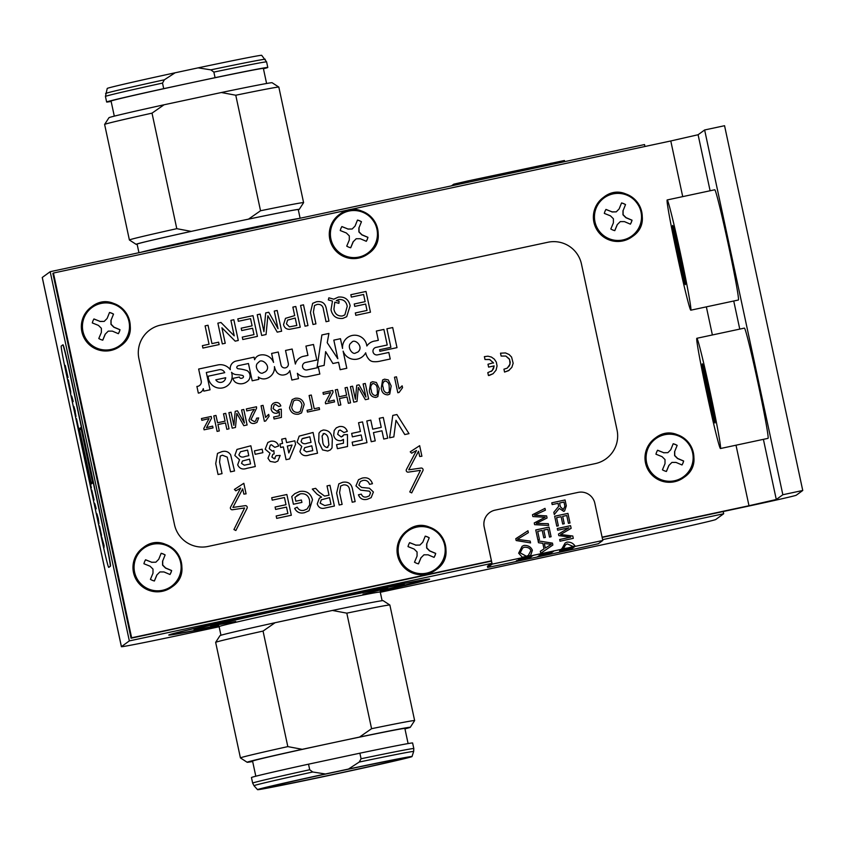 <?xml version="1.0" encoding="UTF-8"?>
<svg xmlns="http://www.w3.org/2000/svg" width="845" height="845" viewBox="0 0 845 845"><rect width="100%" height="100%" fill="white"/><g stroke="black" fill="none" stroke-linecap="round" stroke-linejoin="round"><path stroke-width="1.27" d="M644.936 146.491L644.524 144.558L50.182 271.699L42.282 277.456A70.864 0.993 167.9 0 0 42.25 277.498L121.395 646.689A70.864 0.993 167.9 0 0 188.71 633.275L219.14 626.758M491.336 563.457L129.338 640.901L50.182 271.699M380.303 592.282L644.534 535.762A70.864 0.993 167.9 0 0 715.757 519.506L723.669 513.749L602.633 539.649M723.669 513.749L723.193 511.542M129.338 640.901L121.426 646.657A70.864 0.993 167.9 0 0 121.395 646.689M380.229 591.225A133.415 1.859 167.9 0 0 429.598 579.205A133.415 1.859 167.9 0 0 429.651 579.131A133.415 1.859 167.9 0 0 298.813 605.273A133.415 1.859 167.9 0 0 168.757 635.06A133.415 1.859 167.9 0 0 218.792 625.828M138.95 252.718L137.101 244.11A82.409 1.151 -12.1 0 1 137.133 244.068A82.409 1.151 -12.1 0 1 194.17 230.748A82.409 1.151 -12.1 0 1 245.536 219.763L248.504 219.13A83.423 1.162 -12.1 0 1 299.246 209.37A83.423 1.162 -12.1 0 1 298.296 209.74M245.536 219.763A82.409 1.151 -12.1 0 1 298.253 209.56L300.112 218.242M260.535 210.764A89.084 1.246 -12.1 0 1 303.598 202.631A89.084 1.246 -12.1 0 1 303.598 202.652L278.829 87.088A89.084 1.246 -12.1 0 0 278.818 87.077A89.084 1.246 -12.1 0 0 235.766 95.231L260.535 210.764L248.504 219.13M137.143 244.289A83.423 1.162 -12.1 0 1 136.119 244.342L129.401 239.991A89.084 1.246 -12.1 0 1 129.391 239.98A89.084 1.246 -12.1 0 1 176.785 228.678L152.015 113.145L164.057 104.78L221.358 92.517A83.423 1.162 -12.1 0 1 272.101 82.725L278.818 87.077M129.391 239.98L104.622 124.437A89.084 1.246 -12.1 0 1 104.622 124.416A89.084 1.246 -12.1 0 1 152.015 113.145M104.622 124.416L108.973 117.698A83.423 1.162 -12.1 0 1 164.057 104.78M111.149 101.432A82.409 1.151 -12.1 0 1 106.639 102.013A82.409 1.151 -12.1 0 1 163.708 88.651L162.515 83.085L164.342 79.8L175.126 72.786L198.142 67.853A78.986 1.099 -12.1 0 1 261.696 55.337L266.597 61.896A82.409 1.151 -12.1 0 0 213.869 72.1L215.063 77.666A82.409 1.151 -12.1 0 1 267.791 67.463A82.409 1.151 -12.1 0 1 263.439 68.783M198.142 67.853L210.849 69.85L213.869 72.1M106.639 102.013L105.445 96.446L107.23 88.45A78.986 1.099 -12.1 0 1 175.126 72.786M136.119 244.342A83.423 1.162 -12.1 0 1 191.202 231.382L194.17 230.748M191.202 231.382L176.785 228.678M221.358 92.517L235.766 95.231M114.297 116.145L111.065 101.062A77.877 1.088 -12.1 0 1 111.096 101.02A77.877 1.088 -12.1 0 1 188.181 83.423A77.877 1.088 -12.1 0 1 263.365 68.413L266.597 83.497M215.063 77.666L163.708 88.651M332.391 610.449L346.809 613.153A89.084 1.246 167.9 0 1 389.851 605.009A89.084 1.246 167.9 0 0 389.851 605.009L383.134 600.658A83.423 1.162 167.9 0 0 332.391 610.449L329.423 611.093A82.409 1.151 167.9 0 0 278.058 622.078L275.09 622.712A83.423 1.162 167.9 0 0 220.006 635.63L215.655 642.348A89.084 1.246 167.9 0 0 215.655 642.369L240.424 757.912A89.084 1.246 167.9 0 0 240.434 757.923L247.152 762.274A83.423 1.162 167.9 0 0 252.655 761.503M346.809 613.153L371.578 728.696L359.537 737.062L302.235 749.314L287.818 746.61L263.048 631.078A89.084 1.246 167.9 0 0 215.655 642.348M263.048 631.078L275.09 622.712M389.862 605.02L414.631 720.563A89.084 1.246 167.9 0 0 414.631 720.563A89.084 1.246 167.9 0 0 371.578 728.696M404.945 728.855A83.423 1.162 167.9 0 0 410.279 727.302A83.423 1.162 167.9 0 0 359.537 737.062M361.079 758.757A82.409 1.151 167.9 0 1 413.807 748.554L412.613 742.987A82.409 1.151 167.9 0 0 359.885 753.191L361.079 758.757L359.241 762.042L348.467 769.056L325.441 773.978A78.986 1.099 167.9 0 0 257.556 789.663A78.986 1.099 167.9 0 0 321.111 777.146L344.126 772.214A78.986 1.099 167.9 0 0 412.022 756.55A78.986 1.099 167.9 0 0 348.467 769.056M325.441 773.978L312.734 771.992L309.714 769.742L308.52 764.176A82.409 1.151 167.9 0 0 251.461 777.537L252.655 783.104A82.409 1.151 167.9 0 1 309.714 769.742M287.818 746.61A89.084 1.246 167.9 0 0 240.424 757.912M302.235 749.314A83.423 1.162 167.9 0 0 247.152 762.274M408.103 743.568L404.861 728.443A77.877 1.088 167.9 0 0 328.483 743.706A77.877 1.088 167.9 0 0 252.57 761.091L255.813 776.217M308.52 764.176L359.885 753.191M403.382 758.43A70.177 0.982 167.9 0 0 403.403 758.387A70.177 0.982 167.9 0 0 334.578 772.14A70.177 0.982 167.9 0 0 266.164 787.804A70.177 0.982 167.9 0 0 333.743 774.326A70.177 0.982 167.9 0 0 403.382 758.43M380.387 590.676A107.537 1.5 167.9 0 0 404.301 584.613A107.537 1.5 167.9 0 0 404.343 584.55A107.537 1.5 167.9 0 0 298.887 605.633A107.537 1.5 167.9 0 0 194.054 629.641A107.537 1.5 167.9 0 0 218.411 625.395M380.725 590.127A90.552 1.267 167.9 0 0 387.707 588.162A90.552 1.267 167.9 0 0 387.739 588.109A90.552 1.267 167.9 0 0 298.929 605.865A90.552 1.267 167.9 0 0 210.658 626.082A90.552 1.267 167.9 0 0 217.883 625.036M329.423 611.093L278.058 622.078M169.739 547.127A23.544 23.523 53.9 0 0 136.584 556.675A23.544 23.523 53.9 0 0 148.625 589.028A23.544 23.523 53.9 0 0 178.612 577.874A23.544 23.523 53.9 0 0 169.739 547.127M165.134 554.933A14.259 14.259 53.9 0 0 161.163 553.285L158.733 559.305L155.839 562.21L151.699 562.231L145.572 559.77A14.259 14.259 53.9 0 0 143.925 563.742L150.061 566.203L152.998 569.097L152.987 573.237L150.421 579.353A14.259 14.259 53.9 0 0 154.392 580.99L156.959 574.875L159.885 571.949L163.993 571.949L169.993 574.505A14.259 14.259 53.9 0 0 171.63 570.533L165.631 567.977L162.726 565.052L162.705 560.943L165.134 554.933L162.705 560.943M148.023 589.979A24.336 24.325 53.9 0 0 171.619 587.169L171.873 586.979A24.336 24.325 53.9 0 0 177.207 552.989A24.336 24.325 53.9 0 0 133.394 570.185A24.336 24.325 53.9 0 0 171.873 586.979C198.11 569.794 167.775 527.945 143.227 547.634L142.974 547.813A24.336 24.325 53.9 0 0 148.023 589.979M162.578 561.038L162.578 565.157L165.504 568.072L171.567 570.576A14.259 14.259 -126.1 0 1 169.961 574.494M156.959 574.875L159.885 571.949M156.832 574.97L154.36 580.98M145.53 559.823L151.699 562.231M151.572 562.316L155.839 562.21M161.141 553.348A14.259 14.259 -126.1 0 1 165.081 554.975M630.138 196.769A23.544 23.523 53.9 0 0 596.971 206.317A23.544 23.523 53.9 0 0 609.023 238.681A23.544 23.523 53.9 0 0 639.01 227.527A23.544 23.523 53.9 0 0 630.138 196.769M625.532 204.585A14.259 14.259 53.9 0 0 621.561 202.937L619.121 208.958L616.237 211.863L612.097 211.873L605.96 209.423A14.259 14.259 53.9 0 0 604.323 213.394L610.46 215.855L613.396 218.749L613.385 222.89L610.819 228.995A14.259 14.259 53.9 0 0 614.79 230.643L617.357 224.527L620.283 221.601L624.392 221.601L630.381 224.157A14.259 14.259 53.9 0 0 632.028 220.186L626.029 217.63L623.124 214.704L623.103 210.595L625.532 204.585L623.103 210.595M608.421 239.631A24.336 24.325 53.9 0 0 632.018 236.822L632.271 236.632A24.336 24.325 53.9 0 0 637.605 202.642A24.336 24.325 53.9 0 0 593.792 219.837A24.336 24.325 53.9 0 0 632.271 236.632C658.498 219.436 628.162 177.598 603.615 197.286L603.372 197.466A24.336 24.325 53.9 0 0 608.421 239.631M622.976 210.69L622.976 214.81L625.902 217.725L631.965 220.228A14.259 14.259 -126.1 0 1 630.359 224.147M617.357 224.527L620.283 221.601M617.23 224.622L614.748 230.632M605.928 209.475L612.097 211.873M611.97 211.968L616.237 211.863M621.54 202.99A14.259 14.259 -126.1 0 1 625.469 204.627M681.767 437.594A23.544 23.523 53.9 0 0 648.601 447.142A23.544 23.523 53.9 0 0 660.653 479.495A23.544 23.523 53.9 0 0 690.629 468.341A23.544 23.523 53.9 0 0 681.767 437.594M677.162 445.399A14.259 14.259 53.9 0 0 673.19 443.752L670.75 449.772L667.856 452.677L663.726 452.698L657.59 450.237A14.259 14.259 53.9 0 0 655.952 454.209L662.079 456.67L665.015 459.564L665.004 463.704L662.438 469.82A14.259 14.259 53.9 0 0 666.42 471.457L668.986 465.341L671.912 462.416L676.011 462.416L682.01 464.972A14.259 14.259 53.9 0 0 683.647 461L677.648 458.444L674.754 455.518L674.722 451.41L677.162 445.399L674.722 451.41M660.051 480.446A24.336 24.325 53.9 0 0 683.637 477.636L683.89 477.446A24.336 24.325 53.9 0 0 689.235 443.456A24.336 24.325 53.9 0 0 645.411 460.652A24.336 24.325 53.9 0 0 683.89 477.446C710.127 460.261 679.792 418.412 655.245 438.101L654.991 438.28A24.336 24.325 53.9 0 0 660.051 480.446M674.595 451.505L674.606 455.624L677.521 458.539L683.584 461.043A14.259 14.259 -126.1 0 1 681.989 464.961M668.986 465.341L671.912 462.416M668.86 465.437L666.378 471.447M657.558 450.29L663.726 452.698M663.589 452.783L667.856 452.677M673.159 443.815A14.259 14.259 -126.1 0 1 677.098 445.442M433.823 529.984A23.544 23.523 53.9 0 0 400.657 539.532A23.544 23.523 53.9 0 0 412.709 571.885A23.544 23.523 53.9 0 0 442.685 560.731A23.544 23.523 53.9 0 0 433.823 529.984M429.218 537.79A14.259 14.259 53.9 0 0 425.236 536.153L422.806 542.163L419.912 545.067L415.782 545.088L409.645 542.638A14.259 14.259 53.9 0 0 408.008 546.609L414.134 549.06L417.071 551.965L417.06 556.094L414.494 562.21A14.259 14.259 53.9 0 0 418.476 563.847L421.042 557.732L423.968 554.806L428.066 554.816L434.066 557.373A14.259 14.259 53.9 0 0 435.703 553.39L429.704 550.845L426.809 547.919L426.778 543.81L429.218 537.79L426.778 543.81M412.096 572.847A24.336 24.325 53.9 0 0 435.693 570.026L435.946 569.847A24.336 24.325 53.9 0 0 441.291 535.857A24.336 24.325 53.9 0 0 397.467 553.053A24.336 24.325 53.9 0 0 435.946 569.847C462.183 552.651 431.848 510.813 407.301 530.491L407.047 530.681A24.336 24.325 53.9 0 0 412.096 572.847M426.651 543.905L426.662 548.025L429.577 550.929L435.64 553.433A14.259 14.259 -126.1 0 1 434.045 557.351M421.042 557.732L423.968 554.806M420.916 557.827L418.433 563.837M409.614 542.691L415.782 545.088M415.645 545.183L419.912 545.067M425.215 536.205A14.259 14.259 -126.1 0 1 429.154 537.832M118.11 306.302A23.544 23.523 53.9 0 0 84.954 315.85A23.544 23.523 53.9 0 0 96.995 348.214A23.544 23.523 53.9 0 0 126.982 337.06A23.544 23.523 53.9 0 0 118.11 306.302M113.515 314.118A14.259 14.259 53.9 0 0 109.533 312.47L107.104 318.491L104.21 321.396L100.069 321.406L93.943 318.956A14.259 14.259 53.9 0 0 92.306 322.927L98.432 325.388L101.368 328.282L101.358 332.423L98.791 338.528A14.259 14.259 53.9 0 0 102.773 340.176L105.34 334.06L108.255 331.134L112.364 331.134L118.363 333.69A14.259 14.259 53.9 0 0 120.001 329.719L114.001 327.163L111.096 324.237L111.075 320.128L113.515 314.118L111.075 320.128M96.393 349.165A24.336 24.325 53.9 0 0 119.99 346.355L120.243 346.165A24.336 24.325 53.9 0 0 125.588 312.175A24.336 24.325 53.9 0 0 81.764 329.37A24.336 24.325 53.9 0 0 120.243 346.165C146.481 328.969 116.145 287.131 91.598 306.82L91.344 306.999A24.336 24.325 53.9 0 0 96.393 349.165M110.948 320.223L110.959 324.343L113.874 327.258L119.937 329.761A14.259 14.259 -126.1 0 1 118.332 333.68M105.34 334.06L108.255 331.134M105.202 334.155L102.731 340.165M93.911 319.009L100.069 321.406M99.942 321.501L104.21 321.396M109.512 312.523A14.259 14.259 -126.1 0 1 113.452 314.16M366.065 213.912A23.544 23.523 53.9 0 0 332.898 223.46A23.544 23.523 53.9 0 0 344.94 255.813A23.544 23.523 53.9 0 0 374.926 244.67A23.544 23.523 53.9 0 0 366.065 213.912M361.459 221.717A14.259 14.259 53.9 0 0 357.477 220.08L355.048 226.09L352.154 229.006L348.013 229.016L341.887 226.566A14.259 14.259 53.9 0 0 340.25 230.537L346.376 232.988L349.312 235.892L349.302 240.022L346.735 246.138A14.259 14.259 53.9 0 0 350.717 247.775L353.284 241.67L356.21 238.734L360.308 238.744L366.308 241.3A14.259 14.259 53.9 0 0 367.945 237.318L361.945 234.773L359.041 231.847L359.019 227.738L361.459 221.717L359.019 227.738M344.337 256.774A24.336 24.325 53.9 0 0 367.934 253.954L368.188 253.775A24.336 24.325 53.9 0 0 373.532 219.785A24.336 24.325 53.9 0 0 329.708 236.98A24.336 24.325 53.9 0 0 368.188 253.775C394.425 236.579 364.089 194.741 339.542 214.419L339.289 214.609A24.336 24.325 53.9 0 0 344.337 256.774M358.893 227.833L358.903 231.952L361.818 234.857L367.881 237.371A14.259 14.259 -126.1 0 1 366.276 241.29M353.284 241.67L356.21 238.734M353.147 241.754L350.675 247.765M341.855 226.618L348.013 229.016M347.887 229.111L352.154 229.006M357.456 220.133A14.259 14.259 -126.1 0 1 361.396 221.77M491.42 560.827L131.64 637.795L53.436 273.03L670.782 140.967L682.718 196.621M53.436 273.03L52.876 273.442L131.07 638.207L491.484 561.112M736.006 445.199L748.987 505.732L602.094 537.156M748.987 505.732L776.291 499.501L782.84 494.737L802.75 490.48L796.212 495.244A47.542 0.665 167.9 0 1 748.416 506.144L602.158 537.431M131.64 637.795L131.07 638.207M802.75 490.48L724.556 125.715L704.635 129.972L698.097 134.735L670.782 140.967M782.84 494.737L704.635 129.972M696.861 338.285L744.434 328.103A56.372 1.774 77.9 0 1 757.87 382.468A56.372 1.774 77.9 0 1 768.042 438.344A56.372 1.774 77.9 0 1 768.02 438.354L720.447 448.526A56.372 1.774 77.9 0 1 720.447 448.526A56.372 1.774 77.9 0 1 706.916 393.781A56.372 1.774 77.9 0 1 696.861 338.285A56.372 1.774 77.9 0 1 710.296 392.65A56.372 1.774 77.9 0 1 720.468 448.515M714.712 419.68A30.262 0.951 77.9 0 1 708.564 393.421A30.262 0.951 77.9 0 1 703.431 366.952M714.997 422.996A30.262 0.951 77.9 0 1 714.986 422.996A30.262 0.951 77.9 0 1 707.719 393.601A30.262 0.951 77.9 0 1 702.322 363.815A30.262 0.951 77.9 0 1 709.536 392.999A30.262 0.951 77.9 0 1 714.997 422.996M690.787 310.189L738.361 300.017A56.372 1.774 77.9 0 1 738.361 300.017A56.372 1.774 77.9 0 0 728.221 244.142A56.372 1.774 77.9 0 0 714.775 189.766L667.201 199.948A56.372 1.774 77.9 0 1 680.647 254.313A56.372 1.774 77.9 0 1 690.809 310.178A56.372 1.774 77.9 0 1 690.787 310.189A56.372 1.774 77.9 0 1 677.268 255.443A56.372 1.774 77.9 0 1 667.201 199.948M685.052 281.343A30.262 0.951 77.9 0 1 678.905 255.084A30.262 0.951 77.9 0 1 673.782 228.615M685.337 284.659A30.262 0.951 77.9 0 1 685.327 284.659A30.262 0.951 77.9 0 1 678.06 255.264A30.262 0.951 77.9 0 1 672.662 225.478A30.262 0.951 77.9 0 1 679.876 254.662A30.262 0.951 77.9 0 1 685.337 284.659M487.428 566.319L487.649 567.418L501.096 564.735L584.075 546.99L598.292 543.747L602.802 540.462L492.17 564.133L487.66 567.407L487.417 566.308L491.896 563.045L484.164 526.963A14.154 14.143 -126.1 0 1 489.667 512.566A14.154 14.143 -126.1 0 1 489.688 512.556A14.154 14.143 53.9 0 0 484.196 526.942L492.17 564.133M561.576 549.282L565.115 543.029L566.974 542.12C570.449 541.877 573.121 543.155 574.991 545.944L575.223 546.366M528.03 558.323L516.327 560.827L528.03 558.291M521.164 559.358L530.375 557.415L521.164 559.337M523.815 558.408L531.241 556.792L523.805 558.376M528.738 556.992L518.471 559.263L528.738 556.971M526.097 557.161L532.973 555.535L526.086 557.14M537.219 556.866L549.905 554.056L537.219 556.823M541.286 555.461L550.496 553.517L541.275 555.429M541.497 555.165L551.405 552.968L541.487 555.144M540.187 554.996L552.176 552.292L540.156 554.859M552.588 551.986L539.311 554.827L552.588 551.965M541.391 554.119L553.38 551.415L541.36 553.982M560.742 551.891L570.65 549.694L560.742 551.87M561.946 551.162L571.157 549.218L561.936 551.13M564.566 550.222L571.991 548.606L564.555 550.201M565.992 549.599L572.868 547.961L565.981 549.577M561.365 550.317L573.311 547.644L561.344 550.201M571.347 547.613L560.668 550.021L571.336 547.581M574.442 546.821L561.312 549.556L574.431 546.799M574.336 546.905L561.059 549.736L574.325 546.873M563.045 549.704L573.924 547.317L563.045 549.704M572.952 547.898L559.675 550.739L572.952 547.877M562.622 550.57L572.34 548.352L562.622 550.549M559.612 551.595L571.611 548.88L559.591 551.458M562.189 551.289L570.903 549.398L562.178 551.257M546.683 552.672L553.76 551.141L546.683 552.651M545.606 553.285L553.031 551.669L545.595 553.264M540.525 554.753L552.514 552.049L540.494 554.605M544.951 554.172L551.827 552.545L544.94 554.151M538.962 555.894L550.951 553.179L538.93 555.756M538.307 556.369L550.243 553.697L538.276 556.253M533.058 555.461L519.781 558.302L533.058 555.44M522.78 558.049L532.688 555.852L522.78 558.027M522.284 558.556L531.494 556.612L522.273 558.524M523.435 558.756L530.861 557.066L523.425 558.661M527.227 558.249L516.559 560.657L527.227 558.218M521.618 559.865L529.466 558.08L521.618 559.834M489.699 512.545L489.667 512.566A14.154 14.143 53.9 0 1 495.064 510.148L578.033 492.403A14.154 14.143 53.9 0 1 594.838 503.271L602.802 540.462M522.675 557.605L518.65 553.2L522.115 546.314L523.974 545.405C528.125 545.268 530.935 546.884 532.382 550.253L530.502 555.926M552.556 551.215L554.119 550.877M539.448 539.554L537.874 539.892L535.751 529.963L549.028 527.132L551.088 536.744L549.525 537.082L547.835 529.223L543.779 530.09L545.352 537.452L543.789 537.79L542.215 530.428L537.695 531.389L539.448 539.554L537.684 531.399M568.96 527.787L557.658 530.206L557.288 528.516L570.565 525.674L571.135 528.326L560.584 534.536L572.783 536.005L573.29 538.36L560.013 541.201L559.654 539.511L570.755 537.135L558.82 535.635L558.482 534.061L568.96 527.787L558.482 534.061M558.059 503.314L552.165 504.581L551.785 502.817L565.062 499.976L566.319 505.87L564.608 510.94L563.71 511.373L559.295 508.405L554.288 514.51L553.824 512.313L558.651 506.345L558.059 503.314M558.355 525.812L556.781 526.15L554.658 516.232L567.935 513.39L569.995 523.002L568.431 523.34L566.741 515.492L562.685 516.358L564.259 523.71L562.696 524.048L561.122 516.696L556.601 517.658L558.355 525.812L556.591 517.668M543.599 517.182L532.878 516.548L532.487 514.732L545.004 508.373L545.395 510.169L534.526 515.207L546.62 515.883L547.074 518.006L536.279 523.382L548.289 523.678L548.669 525.442L534.61 524.66L534.251 522.939L545.236 517.246L543.599 517.182M542.817 543.324L538.487 542.722L538.085 540.863L552.461 543.124L552.862 545.025L540.747 553.285L540.325 551.289L544.011 548.891L542.817 543.324M530.554 542.902L516.168 540.536L515.777 538.719L527.956 530.755L528.357 532.656L517.446 539.332L530.174 541.106L530.554 542.902L530.164 541.117L517.436 539.342M528.347 555.376L526.467 556.274L520.14 552.873L522.654 548.025L524.344 547.222C527.819 547.095 529.995 548.215 530.871 550.591L528.347 555.376L526.477 556.263L520.15 552.862L522.654 548.025M530.449 555.672L532.371 550.264C530.924 546.895 528.114 545.279 523.963 545.416L522.104 546.324M523.287 557.478L529.857 556.073M529.762 555.63L523.192 557.035M554.119 550.855L552.545 551.193M562.907 548.595L561.598 548.817M575.044 545.954L573.628 546.303M543.779 530.09L545.342 537.452M535.751 529.973L549.018 527.132L551.077 536.744M570.755 537.135L559.654 539.522M572.783 536.005L573.28 538.371M560.584 534.536L572.773 536.015M570.565 525.674L571.125 528.326M557.299 528.526L570.555 525.685M554.288 514.51L559.284 508.415M564.597 510.95L566.308 505.88L565.052 499.986L551.785 502.828M562.685 516.358L564.249 523.72M554.658 516.242L567.924 513.401L569.984 523.013M545.236 517.246L543.768 518.006M534.251 522.949L543.757 518.017M536.279 523.382L548.278 523.689L548.659 525.442M534.526 515.207L546.609 515.894L547.064 518.017M545.004 508.373L545.384 510.179M532.487 514.732L544.993 508.384M544.011 548.891L540.325 551.289M552.461 543.124L552.852 545.036M538.085 540.874L552.44 543.134M515.777 538.73L527.945 530.766L528.347 532.667M574.991 545.944L568.22 547.94L561.576 548.817M573.713 546.694L563.087 548.965L565.654 544.729L567.344 543.937L573.649 546.704M565.104 543.029L566.963 542.131C570.438 541.888 573.111 543.166 574.98 545.954M563.309 509.567L560.372 506.778L559.57 503.007L563.974 502.057L564.872 506.25L563.33 509.556L560.383 506.768L559.58 502.997M551.246 544.338L545.31 548.046L544.338 543.525L551.257 544.328L545.31 548.046M528.949 557.711L522.432 559.073M526.435 558.239L528.959 557.732M522.58 559.041L526.435 558.26M527.364 557.742L529.72 557.14L527.364 557.742M521.967 557.996L531.357 555.904L521.122 558.07M542.997 555.524L537.642 556.665L542.997 555.482M548.574 554.341L544.909 555.123L548.479 553.897M549.07 553.813L542.553 555.165M546.546 554.341L549.07 553.834M542.564 555.26L546.557 554.362M568.115 549.567L570.47 548.954L568.115 549.567M561.872 550.433L571.252 548.342L561.017 550.507M560.383 550.528L565.147 549.915L560.478 550.887M566.741 549.641L570.724 548.722L566.625 549.577M549.155 552.63L551.51 552.017L549.155 552.63M540.832 555.007L550.211 552.915L539.976 555.08M526.984 558.027L529.34 557.415L526.984 558.027M544.338 543.525L545.321 548.035M563.097 548.954L565.664 544.719M451.462 185.858L453.776 184.178L468.003 180.925L564.418 160.497L564.661 161.648L564.418 160.497M509.218 370.268L504.549 372.064L503.937 369.202L507.074 368.198L509.366 365.832L510.274 362.347L509.292 358.903L505.859 356.062L501.117 356.062L500.504 353.189L505.5 352.935L509.102 354.509L511.595 357.086L513.158 363.255L511.848 367.353L508.616 370.67L504.549 372.064L503.937 369.191M491.262 371.441L493.448 368.885L494.145 365.906L488.6 367.1L487.998 364.248L493.417 362.78L489.54 359.442L484.998 359.516L484.375 356.643L487.945 356.189L491.41 357.055L494.336 359.146L496.321 362.135L497.061 365.991L496.057 370.173L493.089 373.722L489.498 375.349L488.431 375.518L487.808 372.645L492.212 370.649L494.145 365.906L488.6 367.1L487.998 364.248M304.073 363.096A3.824 3.813 53.9 0 1 305.182 362.547L316.833 360.054L305.182 362.547A3.824 3.813 53.9 0 0 302.837 367.744A3.824 3.813 53.9 0 0 307.126 369.92L318.428 367.512L319.832 374.06L308.256 376.532L319.832 374.06M297.366 373.321A11.239 11.239 53.9 0 0 308.256 376.532A11.239 11.239 53.9 0 1 297.366 373.321L298.496 378.623L291.863 380.039L298.496 378.623M289.824 370.596L291.863 380.039L289.824 370.596A7.172 7.161 53.9 0 1 287.48 373.522L287.48 373.522A7.172 7.161 53.9 0 1 284.67 374.747L284.67 374.747A7.172 7.161 53.9 0 0 287.48 373.522M277.086 372.582A7.33 7.33 53.9 0 0 284.67 374.747A7.33 7.33 53.9 0 1 277.086 372.582L277.086 372.582A14.228 14.228 53.9 0 1 274.445 366.614A14.228 14.228 53.9 0 0 277.086 372.582M258.823 379.373L252.19 380.789L248.451 363.519L238.533 365.632A2.482 2.482 53.9 0 0 237.593 366.054A2.482 2.482 53.9 0 1 238.533 365.632L248.451 363.519L252.19 380.789L258.823 379.373L258.316 377.007A8.608 8.598 53.9 0 0 265.309 378.771A11.281 11.27 53.9 0 0 269.861 376.807L269.861 376.807A11.281 11.27 53.9 0 0 274.445 366.614M242.948 377.704A1.267 1.267 53.9 0 0 242.568 375.465L242.568 375.465A1.267 1.267 53.9 0 1 242.895 377.747A2.968 2.968 53.9 0 0 242.895 377.747L242.895 377.747A2.968 2.968 53.9 0 0 242.895 377.747A2.968 2.968 53.9 0 1 241.226 378.328A1.616 1.616 53.9 0 1 239.388 377.007L232.871 378.402A7.848 7.848 53.9 0 0 235.449 382.289A10.182 10.172 53.9 0 0 247.194 381.549L247.194 381.549A6.58 6.58 53.9 0 0 247.353 381.433A6.58 6.58 53.9 0 0 247.363 381.433A6.58 6.58 53.9 0 0 247.194 370.68A37 36.979 53.9 0 0 238.448 368.8A1.701 1.701 53.9 0 1 236.727 367.195A2.482 2.482 53.9 0 1 237.593 366.054M232.871 378.402A7.848 7.848 53.9 0 0 235.449 382.289L235.449 382.289A10.182 10.172 53.9 0 0 246.782 381.866L246.782 381.855M242.568 375.465A35.427 35.406 53.9 0 0 236.304 374.62L236.304 374.62A7.478 7.468 53.9 0 1 231.519 372.328A7.478 7.468 53.9 0 0 236.304 374.62A35.427 35.406 53.9 0 1 242.568 375.465M316.833 360.054L313.484 344.485L305.932 346.101L307.929 355.375L303.841 356.241A10.594 10.584 53.9 0 0 299.405 358.122L299.405 358.122A10.594 10.584 53.9 0 0 295.38 364.058L292.159 349.038L285.525 350.453L288.282 363.361A3.718 3.718 53.9 0 1 286.856 367.216A3.718 3.718 53.9 0 1 281.015 364.934L278.248 352.016L271.615 353.432L273.537 362.399A11.756 11.745 53.9 0 0 260.577 354.974A7.457 7.447 53.9 0 0 257.207 356.337L257.207 356.337A7.457 7.447 53.9 0 0 254.62 359.748L254.07 357.181L236.125 361.037A7.616 7.616 53.9 0 0 233.326 362.315L233.326 362.315A7.616 7.616 53.9 0 0 230.305 369.709A12.305 12.305 53.9 0 0 217.809 364.955L198.649 369.043L201.173 380.81A4.489 4.489 53.9 0 1 196.906 386.429L198.332 393.105A5.757 5.746 53.9 0 0 203.265 388.658L203.803 391.14L210.035 389.809L206.328 372.508L218.792 369.835A4.943 4.933 53.9 0 1 224.717 372.666L208.208 376.194A11.978 11.978 53.9 0 0 227.231 385.869L227.231 385.869A11.978 11.978 53.9 0 0 231.519 372.318M201.047 392.048L201.047 392.048A5.757 5.746 53.9 0 1 198.332 393.105L196.906 386.429M369.635 343.144A11.777 11.767 53.9 0 0 366.857 345.985A11.777 11.767 53.9 0 1 369.635 343.144L369.635 343.144A11.777 11.767 53.9 0 1 375.37 340.947L378.328 340.313L376.342 331.039L383.894 329.423L387.232 345.003L375.962 347.411A3.813 3.813 53.9 0 0 373.289 352.692A3.813 3.813 53.9 0 0 377.567 354.858L388.827 352.45L390.232 358.998L379.574 361.269A20.977 20.967 53.9 0 1 373.258 361.639A20.977 20.967 53.9 0 0 379.574 361.269L390.221 358.998M369.233 359.664A6.316 6.316 53.9 0 0 373.258 361.639L373.258 361.639A6.316 6.316 53.9 0 1 369.233 359.664L369.233 359.664A14.27 14.27 53.9 0 1 365.674 352.798A14.27 14.27 53.9 0 0 369.233 359.664M346.799 368.283L340.165 369.709L346.799 368.283L343.123 351.15A12.348 12.337 53.9 0 0 362.019 357.012A12.348 12.337 53.9 0 0 362.03 357.012A12.348 12.337 53.9 0 0 365.674 352.798M325.631 351.615L332.909 363.519L338.581 362.315L340.165 369.709L338.581 362.315L332.909 363.519L325.631 351.615L324.153 365.399L317.118 366.899L321.882 334.947L328.916 333.437L327.226 342.7L337.81 358.724L333.817 340.123L340.461 338.708L342.552 348.478A12.221 12.221 53.9 0 1 347.527 337.556L347.527 337.556A12.221 12.221 53.9 0 0 342.552 348.478M234.54 470.971L230.548 471.827L227.231 457.124L222.404 455.201L220.27 456.057L219.573 462.141L222.045 473.644L218.052 474.499L215.728 463.641L217.503 453.385L221.548 451.769C225.404 450.607 228.446 451.61 230.643 454.79L234.54 470.971L230.548 471.827L227.231 457.124L222.404 455.201L220.27 456.057M255.285 466.535L246.93 468.32C242.578 469.873 239.494 468.711 237.677 464.834L239.515 459.733L234.836 455.497L236.97 449.424L250.838 445.78L255.285 466.535L246.93 468.32C242.578 469.873 239.494 468.711 237.677 464.834L239.526 459.733L234.836 455.497L236.97 449.424M262.879 452.666L255.169 454.314L254.429 450.86L262.14 449.202L262.879 452.666L255.169 454.314L254.429 450.86M278.692 445.991L274.815 447.332L271.319 444.734L270.305 445.178L269.249 448.621L272.312 451.198L273.833 450.565L274.15 453.871L272.734 454.441L271.889 457.05L274.34 458.835L276.051 455.687L280.17 455.434L277.825 461.116L275.111 462.289L270.136 461.402L267.971 458.254L270.02 453.258L265.203 449.213L267.823 442.495L270.664 441.259C274.593 440.678 277.276 442.252 278.692 445.98L274.815 447.332L271.319 444.734L270.305 445.178M289.539 458.93L286.075 459.669L283.339 446.899L280.677 447.47L279.938 444.005L282.6 443.435L281.691 439.178L285.673 438.323L286.592 442.579L294.831 440.815L295.57 444.269L289.539 458.93L286.075 459.669L283.339 446.899L280.677 447.47L279.938 444.005M317.519 453.216L309.164 455.011C304.813 456.564 301.728 455.402 299.912 451.526L301.749 446.424L297.07 442.178L299.204 436.115L313.072 432.471L317.519 453.216L309.164 455.001C304.813 456.564 301.728 455.402 299.912 451.526L301.749 446.424L297.07 442.178L299.204 436.115M330.332 449.931L327.754 451.029L322.558 449.91L318.723 441.967L318.977 433.126L320.667 431.108L323.255 430.01C328.694 430.116 331.705 433.147 332.296 439.104L332.032 447.913L330.332 449.931L327.754 451.029L322.558 449.91L318.723 441.967L318.977 433.126L320.678 431.108M347.316 431.351L343.957 432.534L340.112 430.02L338.782 430.591L337.651 434.277L341.296 437.002L343.862 434.784L347.443 434.531L347.517 446.519L337.408 448.684L336.553 444.692L343.461 443.213L343.482 439.337L341.084 440.667C337.123 440.974 334.662 439.157 333.68 435.217L334.208 430.464L336.331 427.823L339.204 426.598C343.165 425.975 345.88 427.559 347.316 431.351L343.957 432.534L340.112 430.02L338.792 430.591M342.859 439.865L341.084 440.667C337.123 440.974 334.662 439.157 333.68 435.217L334.208 430.464L336.331 427.823M366.983 442.632L352.893 445.653L352.143 442.188L362.251 440.034L361.174 434.974L352.397 436.854L351.657 433.4L360.424 431.52L358.544 422.743L362.537 421.887L366.983 442.632L352.893 445.653L352.143 442.188M387.728 438.196L383.736 439.051L381.972 430.802L373.458 432.629L375.233 440.868L371.24 441.724L366.793 420.979L370.786 420.123L372.719 429.165L381.232 427.348L379.289 418.296L383.281 417.451L387.728 438.196L383.736 439.051L381.972 430.802L373.458 432.629M409.001 433.643L404.787 434.552L395.988 420.292L393.823 436.897L389.587 437.805L392.788 415.413L396.886 414.536L409.001 433.643L404.787 434.552L395.988 420.292M291.314 515.249L276.695 518.376L276.178 515.989L287.881 513.485L286.508 507.095L275.607 509.429L275.09 507.032L286.001 504.708L284.459 497.525L272.227 500.134L271.71 497.747L286.867 494.505L291.324 515.249L276.695 518.376L276.178 515.989M301.918 502.416L293.405 504.233L291.757 496.554L294.768 493.681L299.637 491.494C306.376 490.449 310.654 493.205 312.481 499.765L309.048 510.739L304.432 512.725C300.038 513.728 296.775 512.302 294.662 508.415L297.197 507.169C298.644 509.915 300.904 510.961 303.978 510.317L307.126 508.996L309.692 504.814L309.576 500.504C308.499 495.445 305.446 493.226 300.397 493.829L294.979 497.282L295.824 501.212L301.401 500.018L301.918 502.416L293.405 504.233L291.757 496.554L294.768 493.681M334.409 506.039L325.399 507.961C321.29 509.144 318.565 507.782 317.245 503.852L319.347 498.233L321.554 497.092L316.928 494.061L312.301 489.065L315.65 488.347L319.178 492.17L324.564 496.078L329.022 495.223L327.026 485.907L329.951 485.283L334.409 506.039L325.399 507.961C321.29 509.144 318.565 507.782 317.245 503.852L319.347 498.233M342.119 504.38L339.194 505.014L336.627 493.068L338.834 483.858L342.616 482.294C348.309 481.354 351.636 483.815 352.587 489.656L355.143 501.592L352.217 502.226L349.693 490.417C349.281 486.403 347.189 484.565 343.408 484.914L340.704 486.002L339.584 492.582L342.119 504.38L339.194 505.014L336.627 493.068L338.834 483.858M372.455 483.71L369.529 484.333C368.409 481.143 366.17 479.865 362.811 480.478L360.361 481.513L358.85 485.114L361.66 487.449L369.381 488.199L373.405 492.022L371.124 497.673L367.417 499.247C363.033 500.293 360.033 498.793 358.417 494.779L361.343 494.145C362.325 496.628 364.142 497.536 366.793 496.881L369.318 495.867L370.511 492.846L369.381 491.167L360.625 490.132L355.946 485.886L358.512 479.685L362.167 478.112C367.321 476.96 370.744 478.83 372.455 483.71L369.529 484.333C368.409 481.143 366.17 479.865 362.811 480.478L360.361 481.513M213.024 427.908L204.089 429.82L203.793 428.468L209.053 418.571L201.839 420.324L201.459 418.539L211.187 416.458L211.556 418.138L206.507 427.633L212.634 426.112L213.024 427.908L204.089 429.82L203.793 428.468L209.053 418.571L201.839 420.324L201.459 418.539M229.027 428.837L226.84 429.313L225.478 422.954L217.936 424.57L219.299 430.918L217.112 431.394L213.796 415.898L215.982 415.434L217.556 422.775L225.097 421.169L223.524 413.818L225.71 413.353L229.027 428.837L226.84 429.313L225.478 422.954L217.936 424.57M247.099 424.972L243.814 425.679L236.832 413.427L235.459 427.464L232.206 428.161L228.889 412.666L231.065 412.202L233.875 425.31L235.206 411.314L237.487 410.828L244.406 423.06L241.596 409.952L243.782 409.487L247.099 424.972L243.814 425.679L236.832 413.416M256.986 422.384L254.641 423.366C251.778 423.905 249.877 422.817 248.958 420.102L251.894 412.825L254.366 409.297L246.782 410.913L246.36 408.927L256.489 406.762L256.574 408.188L250.944 419.659L254.303 421.56L255.655 420.99L256.648 418.159L258.676 417.926L256.986 422.384L254.641 423.366C251.778 423.905 249.877 422.817 248.958 420.102L251.894 412.825L254.366 409.297L246.782 410.913L246.36 408.927M255.655 420.99L256.648 418.159M265.657 421.011L264.379 421.275L261.052 405.79L263.038 405.357L265.626 417.43L268.71 414.388L269.101 416.215L265.657 421.011L264.379 421.285L261.052 405.79M268.351 414.641L265.626 417.43M280.815 405.927L278.871 406.551L275.438 404.375L274.15 404.935L273.093 408.642L276.917 411.325L279.272 409.371L281.3 409.138L281.406 417.43L274.065 419.004L273.632 417.018L279.368 415.793L279.294 411.61L276.748 413.237C273.759 413.501 271.889 412.149 271.129 409.191L271.541 405.304L273.062 403.435L275.069 402.579C277.899 402.114 279.811 403.234 280.815 405.917L278.871 406.551L275.438 404.375L274.15 404.924M301.559 412.888L298.56 414.177C293.733 414.705 290.712 412.571 289.518 407.776L292.169 399.611L295.169 398.28C299.89 397.741 302.901 399.791 304.179 404.449L301.559 412.888L298.56 414.177C293.733 414.705 290.712 412.571 289.518 407.776L292.169 399.611M319.579 409.466L307.464 412.064L307.084 410.279L312.048 409.212L309.112 395.502L311.298 395.037L314.234 408.748L319.199 407.681L319.579 409.466L307.464 412.064L307.084 410.279M334.546 401.903L325.61 403.815L325.325 402.463L330.585 392.576L323.371 394.33L322.991 392.534L332.719 390.453L333.078 392.143L328.04 401.639L334.166 400.118L334.546 401.903L325.61 403.815L325.325 402.463L330.585 392.576L323.371 394.33L322.991 392.534M350.559 402.843L348.372 403.308L347.01 396.96L339.468 398.565L340.831 404.924L338.644 405.389L335.317 389.904L337.504 389.429L339.077 396.78L346.63 395.164L345.056 387.813L347.232 387.348L350.559 402.843L348.372 403.308L347.01 396.949L339.468 398.565M368.631 398.977L365.346 399.685L358.364 387.422L356.991 401.47L353.738 402.167L350.411 386.672L352.597 386.207L355.407 399.315L356.727 385.32L359.019 384.834L365.938 397.065L363.118 383.947L365.304 383.482L368.631 398.977L365.346 399.685L358.364 387.422M377.842 396.622L375.972 397.403C371.99 397.287 369.772 395.027 369.328 390.612L370.701 382.531L372.613 381.718L376.395 382.468L379.257 388.489L377.842 396.622L375.972 397.403C371.99 397.287 369.772 395.027 369.328 390.612L370.701 382.531M389.756 394.076L387.887 394.858C383.905 394.742 381.686 392.471 381.243 388.066L382.616 379.986L384.528 379.162L388.309 379.923L391.172 385.943L389.756 394.076L387.887 394.858C383.905 394.742 381.686 392.471 381.243 388.066L382.616 379.986M399.093 392.46L397.815 392.735L394.499 377.24L396.485 376.817L399.072 388.89L402.157 385.838L402.547 387.675L399.093 392.46L397.815 392.735L394.499 377.24M401.797 386.091L399.072 388.89M219.13 344.58L202.906 348.055L202.388 345.658L209.042 344.232L205.103 325.874L208.028 325.251L211.968 343.609L218.612 342.183L219.13 344.58L202.906 348.055L202.388 345.658M238.279 340.482L235.185 341.148L221.929 327.786L225.245 343.271L222.319 343.894L217.873 323.149L220.967 322.484L234.223 335.845L230.907 320.361L233.833 319.737L238.279 340.482L235.185 341.148L221.929 327.786M257.429 336.384L242.8 339.521L242.283 337.123L253.986 334.62L252.613 328.24L241.712 330.564L241.195 328.177L252.106 325.843L250.564 318.66L238.332 321.28L237.815 318.882L252.972 315.639L257.429 336.384L242.8 339.521L242.283 337.123M281.628 331.208L277.223 332.148L267.876 315.734L266.048 334.546L261.675 335.476L257.229 314.731L260.154 314.097L263.925 331.662L265.689 312.914L268.752 312.259L278.016 328.642L274.255 311.087L277.181 310.464L281.628 331.208L277.223 332.148L267.876 315.734M300.239 327.226L289.508 329.318C286.307 329.307 284.311 327.712 283.54 324.564L285.494 318.343L294.694 315.618L292.866 307.105L295.792 306.481L300.239 327.226L289.508 329.318C286.307 329.296 284.311 327.712 283.54 324.564L285.494 318.343M307.96 325.578L305.034 326.202L300.577 305.457L303.503 304.823L307.96 325.578L305.034 326.202L300.577 305.457M315.935 323.867L313.009 324.501L310.453 312.555L312.65 303.344L316.431 301.781C322.125 300.841 325.452 303.302 326.402 309.143L328.969 321.079L326.043 321.713L323.508 309.904C323.096 305.89 321.005 304.052 317.234 304.401L314.52 305.489L313.4 312.069L315.935 323.867L313.009 324.501L310.453 312.555L312.65 303.344M346.714 316.685L342.838 318.396C336.479 319.04 332.539 316.188 331.008 309.84L332.476 301.095L328.325 299.912L328.874 297.82L333.786 299.183L338.422 297.081C344.728 296.51 348.636 299.383 350.147 305.689L346.714 316.685L342.838 318.396C336.479 319.04 332.539 316.188 331.008 309.84L332.476 301.095L328.325 299.912L328.874 297.82M370.459 312.206L355.829 315.333L355.312 312.946L367.015 310.442L365.642 304.052L354.742 306.386L354.224 303.989L365.135 301.665L363.593 294.482L351.362 297.091L350.844 294.704L366.001 291.462L370.459 312.206L355.829 315.333L355.312 312.946M160.645 325.103A28.297 28.286 53.9 0 0 138.918 358.681L174.503 524.692A28.297 28.286 53.9 0 0 208.092 546.44L595.313 463.599A28.297 28.286 53.9 0 0 617.04 430.02L581.455 264.01A28.297 28.286 53.9 0 0 547.866 242.261L160.645 325.103M410.237 451.832L411.642 453.216L416.511 450.469L406.424 469.493A1.806 1.806 53.9 0 0 408.283 472.133L420.43 470.359L409.772 491.938L411.695 492.899L422.901 470.665A1.806 1.806 53.9 0 0 421.032 468.056L408.748 469.82L418.539 451.241L419.701 456.501L421.898 456.226L419.659 445.674L410.237 451.832L411.642 453.216L416.511 450.469L406.424 469.493A1.806 1.806 53.9 0 0 408.293 472.133L420.43 470.359L409.772 491.927L411.695 492.899M234.403 489.445L235.808 490.829L240.677 488.083L230.59 507.106A1.806 1.806 53.9 0 0 232.459 509.746L244.596 507.972L233.938 529.551L235.861 530.512L247.067 508.278A1.806 1.806 53.9 0 0 245.198 505.669L232.924 507.433L242.705 488.854L243.867 494.114L246.075 493.839L243.825 483.287L234.403 489.445L235.808 490.829L240.677 488.083L230.59 507.106A1.806 1.806 53.9 0 0 232.459 509.746L244.596 507.972L233.938 529.551L235.861 530.512M379.542 349.735L379.88 351.298L397.002 347.644L392.693 327.543L386.904 328.779L390.886 347.316L379.542 349.735L379.88 351.298L397.002 347.633M149.914 329.888L149.914 329.888A28.297 28.286 53.9 0 0 138.918 358.681L174.503 524.692A28.297 28.286 53.9 0 0 208.092 546.44L595.313 463.599A28.297 28.286 53.9 0 0 606.045 458.814L606.045 458.814M365.135 301.665L363.593 294.482L351.362 297.091L350.844 294.704M367.015 310.442L365.642 304.052L354.742 306.386L354.235 303.989M338.887 303.344L334.789 302.172L333.923 309.185C334.852 313.981 337.651 316.252 342.309 315.998L344.866 314.9L347.221 306.323C346.302 301.485 343.492 299.214 338.782 299.51L336.289 300.609L339.088 301.232L338.887 303.344L334.789 302.172M344.866 314.9L347.221 306.323C346.302 301.485 343.492 299.214 338.782 299.51L336.289 300.609M328.969 321.079L326.043 321.713L323.508 309.904C323.096 305.89 321.005 304.052 317.234 304.401L314.52 305.489M294.694 315.618L292.866 307.105M296.806 325.462L295.211 318.016L287.596 320.118L286.444 323.857L289.423 326.846L296.806 325.462L295.211 318.016L287.596 320.118M278.016 328.642L274.255 311.087M263.925 331.662L265.689 312.914M266.048 334.546L261.675 335.476L257.229 314.731M252.106 325.843L250.564 318.66L238.332 321.28L237.815 318.882M253.986 334.62L252.613 328.23L241.712 330.564L241.205 328.177M234.223 335.845L230.907 320.361M225.245 343.271L222.319 343.894L217.873 323.149M209.042 344.232L205.103 325.874M388.52 392.629L389.365 391.562L389.186 386.376C389.027 383.229 387.601 381.422 384.908 380.958L383.968 381.37L384.908 380.958C382.648 382.479 382.088 384.718 383.229 387.644C383.398 390.802 384.834 392.608 387.528 393.062L389.365 391.562L389.186 386.376C389.027 383.229 387.601 381.422 384.908 380.958L384.908 380.958M376.606 395.185L377.451 394.108L377.271 388.922C377.113 385.774 375.687 383.968 372.994 383.503L372.053 383.915L372.994 383.503C370.733 385.035 370.173 387.263 371.314 390.2C371.483 393.358 372.92 395.164 375.613 395.618L377.451 394.108L377.271 388.922C377.113 385.785 375.687 383.968 372.994 383.503L372.994 383.503M365.938 397.065L363.128 383.947M355.407 399.315L356.727 385.32M356.991 401.47L353.738 402.167L350.411 386.672M346.63 395.164L345.056 387.813M340.831 404.924L338.644 405.389L335.317 389.894M312.048 409.212L309.112 395.502M300.207 411.504L301.982 404.892C301.2 401.375 299.056 399.769 295.56 400.065L293.553 400.931L291.705 407.322C292.454 410.955 294.609 412.645 298.169 412.392L300.207 411.504L301.982 404.892C301.2 401.375 299.056 399.769 295.56 400.065L293.553 400.931M278.332 412.518L276.748 413.226C273.759 413.501 271.889 412.149 271.129 409.191L271.541 405.304L273.062 403.435M279.368 415.793L279.294 411.61M281.406 417.43L274.065 419.004L273.643 417.018M278.195 410.797L279.272 409.371M244.406 423.06L241.596 409.952M233.875 425.31L235.206 411.314M235.459 427.464L232.206 428.161L228.889 412.666M225.097 421.169L223.524 413.818M219.299 430.918L217.112 431.394L213.796 415.898M369.318 495.867L370.511 492.846L369.381 491.167L360.625 490.132L355.946 485.886L358.512 479.685M371.124 497.673L367.417 499.247C363.033 500.282 360.033 498.793 358.417 494.779M355.143 501.592L352.217 502.226L349.693 490.417C349.281 486.403 347.189 484.565 343.408 484.914L340.704 486.002M329.022 495.223L327.026 485.907M321.554 497.092L316.928 494.061L312.301 489.065M330.965 504.264L329.539 497.61L321.301 499.807L320.16 503.166L324.786 505.585L330.965 504.264L329.539 497.61L321.301 499.807M307.126 508.996L309.692 504.803L309.576 500.504C308.499 495.445 305.446 493.226 300.397 493.829L296.88 495.455M309.048 510.739L304.432 512.725C300.038 513.728 296.775 512.302 294.662 508.415M286.001 504.708L284.459 497.515L272.227 500.134L271.71 497.747M287.881 513.485L286.508 507.095L275.607 509.429L275.09 507.032M393.823 436.897L389.587 437.805L392.788 415.413M381.232 427.348L379.289 418.296M375.233 440.868L371.24 441.724L366.793 420.979M360.424 431.52L358.544 422.743M362.251 440.034L361.174 434.974L352.397 436.854L351.657 433.4M343.461 443.213L343.482 439.337M347.517 446.519L337.408 448.684L336.553 444.692M342.521 436.453L343.862 434.784M323.994 433.474L323.043 433.886L323.994 433.474C326.762 434.298 328.187 436.442 328.293 439.918L328.927 445.03L327.015 447.565L328.927 445.03L328.293 439.918C328.187 436.442 326.762 434.298 323.994 433.474L322.082 436.009L322.705 441.111C322.811 444.586 324.248 446.741 327.015 447.565L327.955 447.153M312.787 450.617L311.763 445.822L304.686 447.692L303.767 450.068L306.481 451.885L312.787 450.617L311.763 445.822L304.686 447.692M311.023 442.368L309.819 436.78L302.087 438.787L301.095 441.502C302.468 443.805 304.591 444.343 307.464 443.129L311.023 442.368L309.819 436.78L302.753 438.428M282.6 443.435L281.691 439.178M288.81 452.952L292.074 445.03L287.332 446.044L288.81 452.952L292.074 445.03L287.332 446.044M277.825 461.116L275.111 462.289L270.136 461.402L267.971 458.254L270.02 453.258L265.203 449.213L267.823 442.495M276.051 455.687L274.34 458.835L275.121 458.497M274.15 453.871L272.734 454.441M250.553 463.926L249.528 459.141L242.452 461.011L241.533 463.387L244.247 465.204L250.553 463.926L249.528 459.141L242.452 461.011M248.789 455.677L247.585 450.089L240.519 451.737L238.871 454.821C240.233 457.124 242.357 457.663 245.23 456.437L248.789 455.677L247.585 450.089L240.519 451.737M222.045 473.644L218.052 474.499L215.728 463.641L217.503 453.385M418.539 451.241L419.701 456.501L421.898 456.226M242.705 488.854L243.867 494.114L246.075 493.839M386.904 328.779L390.886 347.316M387.232 345.003L375.962 347.411A3.813 3.813 53.9 0 0 374.525 348.055M376.342 331.039L378.328 340.313M366.857 345.985A12.221 12.221 53.9 0 0 347.527 337.556L347.527 337.556M337.81 358.724L333.828 340.123M324.153 365.399L317.118 366.899L321.892 334.937M343.123 351.15A12.348 12.337 53.9 0 0 362.03 357.012M355.65 352.967L357.847 352.038C364.417 346.672 354.256 337.746 351.562 342.605C345.985 345.753 352.28 355.439 355.65 352.967M351.562 342.605L351.562 342.605C354.256 337.746 364.417 346.672 357.847 352.038L357.847 352.038M305.932 346.101L307.929 355.375M299.405 358.122L299.405 358.122A10.594 10.584 53.9 0 0 295.38 364.058M286.856 367.216A3.718 3.718 53.9 0 0 288.293 363.361L285.525 350.453M271.615 353.432L273.537 362.399M257.207 356.337L257.207 356.337A7.457 7.447 53.9 0 0 254.62 359.748M233.326 362.315L233.326 362.315A7.616 7.616 53.9 0 0 230.305 369.709M199.473 385.573A4.489 4.489 53.9 0 0 201.173 380.81L198.649 369.043M203.265 388.658L203.803 391.14L210.035 389.809M224.717 372.666A4.943 4.933 53.9 0 0 218.792 369.835L206.328 372.508M208.208 376.194A11.978 11.978 53.9 0 0 227.231 385.869L227.231 385.869M258.316 377.007A8.608 8.598 53.9 0 0 265.309 378.771A11.281 11.27 53.9 0 0 269.861 376.807L269.861 376.807M223.545 381.38A5.376 5.366 53.9 0 0 225.71 377.715L215.802 379.838A5.376 5.366 53.9 0 0 225.71 377.715L215.802 379.838M263.26 372.74L265.319 371.8C272.227 366.445 261.358 357.35 258.644 362.389C252.75 365.653 259.679 375.56 263.26 372.74M258.644 362.389L258.644 362.389C261.358 357.35 272.227 366.445 265.319 371.8L265.319 371.8M493.089 373.722L488.431 375.518L487.808 372.645M493.543 363.065L489.836 359.558L484.998 359.516L484.386 356.643M507.327 368.029L510.063 364.163L509.577 359.431L505.859 356.062L501.117 356.062L500.504 353.189M110.272 566.203A28.297 0.887 -102.1 0 0 105.118 537.959L69.533 371.958A28.297 0.887 -102.1 0 0 62.826 344.855A28.297 0.887 -102.1 0 0 62.815 344.866L61.241 346.006A28.297 0.887 -102.1 0 0 66.385 374.25L101.981 540.251A28.297 0.887 -102.1 0 0 108.688 567.354A28.297 0.887 -102.1 0 0 108.699 567.344L110.484 566.161A28.297 0.887 -102.1 0 0 105.34 537.916L69.755 371.916A28.297 0.887 -102.1 0 0 63.048 344.813A28.297 0.887 -102.1 0 0 63.037 344.813L63.048 344.813M66.322 372.888L65.223 365.42L66.734 372.708M68.339 379.923L70.769 391.922M70.674 391.689L70.726 393.432M73.198 401.523L72.533 401.893L71.677 396.094L73.198 401.523L72.533 401.893M75.796 415.687L74.223 408.061M73.515 406.456L74.951 411.05M74.318 408.441L74.709 410.068M74.497 410.121L75.965 416.5M76.272 418.687L78.416 428.616L76.842 420.218M76.927 420.641L77.222 422.373M76.525 418.74L78.448 427.676M78.532 427.654L78.416 428.616M78.701 429.778L81.067 438.27L80.951 440.551L78.648 429.82L80.951 440.551M81.384 442.526L83.549 452.434L81.638 442.632M81.521 442.653L83.602 451.473M83.887 451.388L83.549 452.434M85.609 459.426L86.232 464.021L84.394 455.951L86.095 464.359L83.94 453.987L86.232 464.021M86.887 468.827L88.461 474.119L87.035 466.081L88.894 476.094L87.574 470.01M89.063 478.27L91.186 488.209L89.454 478.703M89.39 478.724L91.26 487.459M91.334 487.449L91.186 488.209M91.778 490.068L94.07 499.997M96.193 508.785L95.538 509.155L94.672 503.356L96.193 508.785L95.538 509.155M98.791 522.96L97.217 515.323M97.312 515.703L97.946 518.323M96.51 513.728L98.538 521.439L96.869 513.697L98.284 518.524L98.96 523.425L97.112 516.232L98.96 523.763M99.266 525.949L101.411 535.878L99.837 527.481M99.699 527.935L100.217 529.635M99.52 526.002L101.442 534.938M101.527 534.917L101.411 535.878M101.706 537.04L104.072 545.543L103.946 547.813L101.643 537.082L103.946 547.813M91.154 484.048L92.95 482.854L80.856 427.57L79.293 428.711L91.154 484.048L92.728 482.907L80.856 427.57M108.899 567.301L108.92 567.301A28.297 0.887 -102.1 0 0 108.899 567.301A28.297 0.887 -102.1 0 0 108.92 567.301L110.484 566.161M65.223 365.42L68.044 377.483M68.614 382.246L70.304 389.735L68.772 382.215M71.677 396.094L72.924 400.245M72.702 400.287L72.976 401.565M73.874 406.424L75.289 411.251M75.068 411.304L75.965 416.162M79.229 432.228L80.148 436.538L79.229 432.228M83.94 453.987L85.387 459.469M84.31 456.015L85.672 462.373L84.31 456.015M86.813 466.134L89.158 476.02M89.813 480.71L90.837 485.474L89.813 480.71M89.485 480.256L90.764 486.213L89.485 480.256M93.489 498.011L92.2 492.054L93.489 498.011M94.672 503.356L95.918 507.507M95.696 507.56L95.971 508.838M96.869 513.697L98.284 518.524M98.062 518.566L98.96 523.425M102.224 539.49L103.153 543.8L102.224 539.49M79.557 429.799L90.943 482.917L92.454 481.819L81.067 428.7L79.557 429.799L91.144 482.78M81.088 428.795L79.779 429.756M121.426 646.657L42.282 277.456M105.445 96.446A82.409 1.151 -12.1 0 1 162.515 83.085M210.849 69.85A81.648 1.141 -12.1 0 1 265.256 59.277M105.593 93.51A81.648 1.141 -12.1 0 1 164.342 79.8M140.935 252.285A82.409 1.151 -12.1 0 1 221.865 234.023A82.409 1.151 -12.1 0 1 299.088 218.454M312.734 771.992A81.648 1.141 167.9 0 0 253.996 785.723L252.655 783.104M412.022 756.55L413.659 751.49A81.648 1.141 167.9 0 0 359.241 762.042M381.38 589.609L380.25 592.039A82.409 1.151 167.9 0 0 299.436 608.189A82.409 1.151 167.9 0 0 219.098 626.589L217.081 624.835M363.001 594.193A84.669 1.183 167.9 0 0 381.951 589.398A84.669 1.183 167.9 0 0 272.037 611.78A84.669 1.183 167.9 0 0 235.713 621.476M428.563 579.121L380.229 591.183A131.302 1.838 167.9 0 0 427.538 579.638A131.302 1.838 167.9 0 0 245.367 616.934A131.302 1.838 167.9 0 0 218.76 625.796L176.394 633.972L169.739 634.616M706.357 306.862L712.377 334.958M776.291 499.501L763.394 439.337M739.766 329.106L733.735 301M710.106 190.769L698.097 134.735M453.776 184.178L454.018 185.308M468.003 180.925L468.288 182.266M550.982 163.18L551.267 164.511M299.246 209.37L303.598 202.652M267.791 67.463L266.597 61.896M410.279 727.302L414.631 720.584M219.098 626.589L220.957 635.26M380.25 592.039L382.109 600.711M413.807 748.554L413.659 751.49M257.556 789.663L253.996 785.723M210.489 625.289L210.658 626.082M387.57 587.317L387.739 588.109"/></g></svg>
